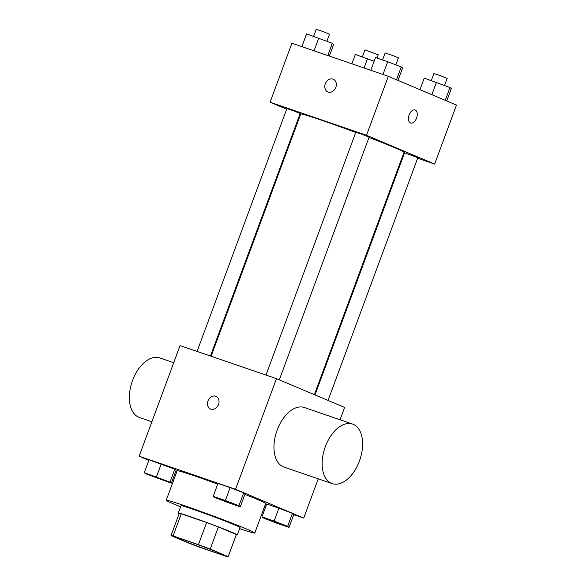 <?xml version="1.0" encoding="UTF-8"?>
<svg xmlns="http://www.w3.org/2000/svg" width="586" height="586" viewBox="0 0 586 586"><rect width="100%" height="100%" fill="white"/><g stroke="black" fill="none" stroke-linecap="round" stroke-linejoin="round"><path stroke-width="0.88" d="M181.528 539.933A23.601 0.776 20.3 0 1 177.463 537.941A23.601 0.776 20.3 0 1 199.87 545.405A23.601 0.776 20.3 0 1 221.735 554.319A23.601 0.776 20.3 0 1 206.177 549.353A23.601 0.776 20.3 0 1 181.528 539.933M200.764 547.624L226.13 556.326A30.465 0.996 20.3 0 0 228.174 556.7A30.465 0.996 20.3 0 0 228.152 556.634L210.213 549.067A30.465 0.996 20.3 0 0 198.434 544.636L173.075 535.934A30.465 0.996 20.3 0 0 171.031 535.56A30.465 0.996 20.3 0 0 171.053 535.626L188.985 543.2A30.465 0.996 20.3 0 0 200.764 547.624M198.434 544.636L206.624 522.514L181.257 513.812L173.075 535.934M171.031 535.56L179.213 513.439A30.465 0.996 20.3 0 1 181.257 513.812M206.624 522.514A30.465 0.996 20.3 0 1 218.402 526.939L210.213 549.067M228.174 556.7L236.356 534.578A30.465 0.996 20.3 0 0 236.334 534.513L218.402 526.939M236.268 534.82A31.468 1.033 -159.7 0 0 237.301 534.923A31.468 1.033 -159.7 0 0 221.515 528.103A31.468 1.033 -159.7 0 0 190.743 516.815A31.468 1.033 -159.7 0 0 178.269 513.087A31.468 1.033 -159.7 0 0 179.126 513.68M178.269 513.087L181.001 505.718A31.468 1.033 20.3 0 1 193.475 509.439A31.468 1.033 20.3 0 1 224.24 520.727A31.468 1.033 20.3 0 1 240.026 527.554L237.301 534.923M236.334 534.513L228.152 556.634M180.598 506.795A47.202 1.546 20.3 0 1 174.364 504.231A47.202 1.546 20.3 0 1 166.241 500.254A47.202 1.546 20.3 0 1 211.048 515.182A47.202 1.546 20.3 0 1 254.785 533.011A47.202 1.546 20.3 0 1 239.63 528.631M166.241 500.254L177.155 470.756A47.202 1.546 20.3 0 1 217.721 484.124M244.882 494.401A47.202 1.546 20.3 0 1 265.7 503.513L254.785 533.011M240.289 506.809L245.065 493.903L243.695 492.848L230.151 487.611L217.977 483.435L213.201 496.342L214.571 497.397L228.115 502.634L240.289 506.809L238.92 505.755L225.383 500.517L213.201 496.342M289.03 527.385L293.798 514.486L292.436 513.424L278.892 508.187L266.711 504.011L261.942 516.918L263.304 517.973L276.848 523.21L289.03 527.385L287.66 526.331L274.116 521.093L261.942 516.918M293.74 514.64L303.709 518.061L235.543 489.281L139.138 456.208L148.859 460.31M175.632 471.613L176.672 472.052M265.202 504.846L266.271 505.213M171.361 483.164L176.137 470.258L174.767 469.196L149.049 459.783L144.273 472.69L145.643 473.752L171.361 483.164L169.991 482.102L144.273 472.69M340.063 419.774L344.627 407.438L276.467 378.659L180.063 345.586L139.138 456.208M276.467 378.659L235.543 489.281M210.586 409.028A6.886 5.567 112.9 0 1 207.993 400.875A6.886 5.567 112.9 0 1 215.934 396.341A6.886 5.567 112.9 0 1 218.388 404.853A6.886 5.567 112.9 0 1 210.579 409.028A6.886 5.567 112.9 0 1 207.986 400.875A6.886 5.567 112.9 0 1 215.941 396.341M318.227 478.821L303.709 518.061M332.167 483.604L283.968 467.064A31.468 18.466 -71.1 0 1 283.265 466.8A31.468 18.466 -71.1 0 1 276.922 430.703A31.468 18.466 -71.1 0 1 304.39 407.534L352.596 424.074A31.468 18.466 -71.1 0 1 359.848 459.827A31.468 18.466 -71.1 0 1 332.167 483.604A31.468 18.466 -71.1 0 1 331.471 483.333A31.468 18.466 -71.1 0 1 325.12 447.243A31.468 18.466 -71.1 0 1 352.596 424.074M173.727 362.705L159.788 357.921A31.468 18.466 108.9 0 0 132.106 381.691A31.468 18.466 108.9 0 0 139.358 417.452L151.884 421.752M211.121 356.244L300.721 114.043A55.069 1.809 20.3 0 1 355.731 132.465M368.982 137.461A55.069 1.809 20.3 0 1 404.018 152.25L314.352 394.656M265.993 375.069L355.827 132.224L362.544 134.465L369.107 137.139L279.317 379.867M197.064 351.417L286.891 108.578L293.615 110.82L300.179 113.494L210.462 356.017M314.997 394.927L404.56 152.807L417.84 157.715L328.057 400.443M417.65 158.242L434.651 164.073L366.492 135.293L270.087 102.22L286.657 109.216M299.717 114.731L300.362 115.003M403.586 153.415L404.252 153.642M434.651 164.073L456.472 105.077L388.313 76.297L366.492 135.293M388.313 76.297L291.909 43.225L270.087 102.22M327.889 91.914A6.886 5.567 112.9 0 1 325.296 83.761A6.886 5.567 112.9 0 1 333.244 79.227A6.886 5.567 112.9 0 1 335.69 87.739A6.886 5.567 112.9 0 1 327.882 91.914A6.886 5.567 112.9 0 1 325.289 83.761A6.886 5.567 112.9 0 1 333.244 79.227M410.456 122.95A6.886 4.043 -71.1 0 1 409.072 115.054A6.886 4.043 -71.1 0 1 415.078 109.985A6.886 4.043 -71.1 0 1 416.668 117.808A6.886 4.043 -71.1 0 1 410.61 123.009A6.886 4.043 -71.1 0 1 410.456 122.95M415.078 109.985A6.886 4.043 -71.1 0 1 416.661 117.808A6.886 4.043 -71.1 0 1 410.61 123.009M374.161 61.222L355.328 54.469L351.878 63.801M367.503 58.651L364.053 67.976M362.36 56.886L364.953 49.876L378.241 54.791L377.025 58.058M446.759 100.975L451.345 88.596L449.975 87.534L424.257 78.121L419.986 89.673M449.975 87.534L445.243 100.331M436.431 82.296L431.853 94.683M431.296 80.538L433.889 73.528L440.606 75.762L447.169 78.436L444.576 85.446M329.347 56.066L333.676 44.368L332.306 43.305L306.588 33.893L301.878 46.646M332.306 43.305L327.786 55.531M318.762 38.075L314.052 50.821M313.627 36.31L316.22 29.3L322.945 31.541L329.5 34.215L326.907 41.218M398.026 80.399L402.604 68.02L401.234 66.958L387.698 61.72L375.516 57.545L370.806 70.291M401.234 66.958L396.502 79.755M387.698 61.72L382.98 74.466M382.555 59.955L385.149 52.952L391.873 55.187L398.429 57.86L395.836 64.87M268.82 519.753L282.1 524.668M293.798 514.486L292.436 513.424L287.66 526.331M292.436 513.424L278.892 508.187L274.116 521.093M278.892 508.187L266.711 504.011M151.159 475.532L164.439 480.439M176.137 470.258L174.767 469.196L169.991 482.102M174.767 469.196L161.223 463.966L156.447 476.865M161.223 463.966L149.049 459.783M220.087 499.177L233.367 504.092M245.065 493.903L243.695 492.848L238.92 505.755M243.695 492.848L230.151 487.611L225.383 500.517M230.151 487.611L217.977 483.435"/></g></svg>

